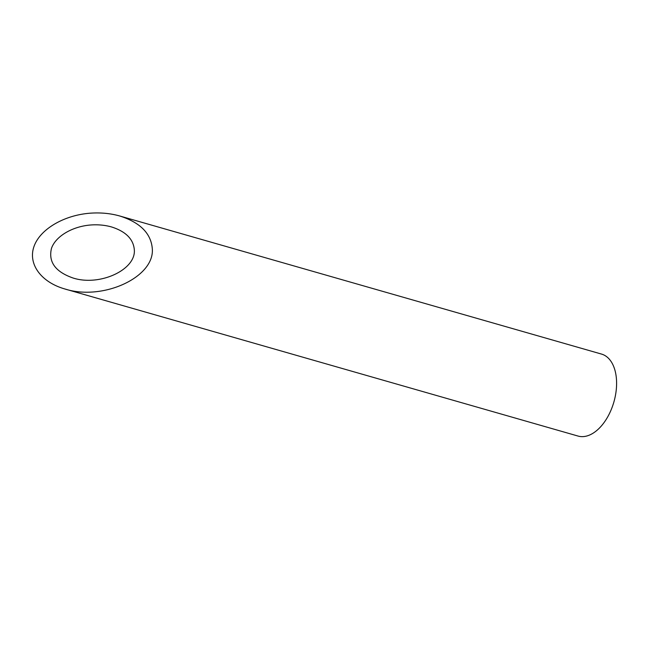 <?xml version="1.0" encoding="UTF-8"?>
<svg xmlns="http://www.w3.org/2000/svg" width="649" height="649" viewBox="0 0 649 649"><rect width="100%" height="100%" fill="white"/><g stroke="black" fill="none" stroke-linecap="round" stroke-linejoin="round"><path stroke-width="0.97" d="M134.327 249.857C133.426 239.14 125.833 231.506 111.555 226.955C105.292 225.187 98.656 224.513 91.639 224.927C72.883 226.079 55.692 236.106 51.482 248.348C48.204 261.993 55.433 271.89 73.167 278.048C99.743 286.525 136.006 269.806 134.327 249.857M119.781 216.003L601.542 354.086A42.639 25.068 106 0 1 613.889 401.982A42.639 25.068 106 0 1 578.048 436.063L64.941 289C102.899 301.104 154.713 277.22 152.304 248.721C151.022 233.413 140.184 222.502 119.781 216.003C110.841 213.472 101.358 212.515 91.331 213.115C64.527 214.762 39.987 229.081 33.967 246.571C27.818 264.054 41.074 282.21 64.941 289"/></g></svg>
